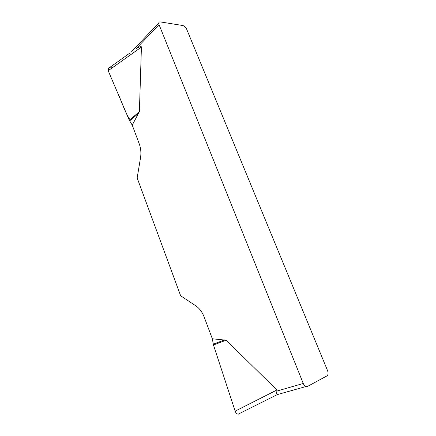 <?xml version="1.0" encoding="UTF-8"?>
<svg xmlns="http://www.w3.org/2000/svg" width="436" height="436" viewBox="0 0 436 436"><rect width="100%" height="100%" fill="white"/><g stroke="black" fill="none" stroke-linecap="round" stroke-linejoin="round"><path stroke-width="0.65" d="M239.544 413.835L238.132 414.184C236.797 413.933 235.805 412.919 235.157 411.148L213.46 344.974L212.337 338.794L204.206 317.108C202.25 312.089 199.465 308.334 195.851 305.859L180.64 295.766L137.155 177.937L140.534 157.707C141.28 152.911 140.844 148.278 139.237 143.815L132.228 125.132L129.296 120.232L108.199 70.714C107.605 69.035 107.986 68.043 109.338 67.749M212.337 338.794L226.175 340.2L276.915 390.002L276.964 391.038L303.26 383.473L159.042 24.618L136.223 48.603C139.645 46.608 141.378 46.096 141.422 47.061L139.389 111.709L132.228 125.132M303.26 383.473C303.941 385.064 304.851 386.078 306.001 386.519L307.538 386.421L326.918 375.925C328.221 374.916 328.428 373.134 327.545 370.584L186.613 29.059C185.676 27.141 184.363 25.953 182.673 25.495L159.838 21.833C158.764 22.149 158.502 23.081 159.042 24.618M277.143 394.613C276.544 393.855 276.484 392.662 276.964 391.038M112.412 67.711L108.777 67.885L108.357 71.084L117.208 91.865C121.655 101.021 124.952 112.82 130.369 120.243M141.422 47.061L108.199 70.714M129.296 120.232L139.389 111.709M129.623 120.87L138.877 113.066M213.46 344.974L226.175 340.2M213.264 344.189L224.905 339.802M235.157 411.148L276.915 390.002M306.001 386.519L277.165 394.645M158.786 22.945L131.677 51.535M109.354 67.733L130.151 52.86M238.258 414.124L277.334 394.58"/></g></svg>
